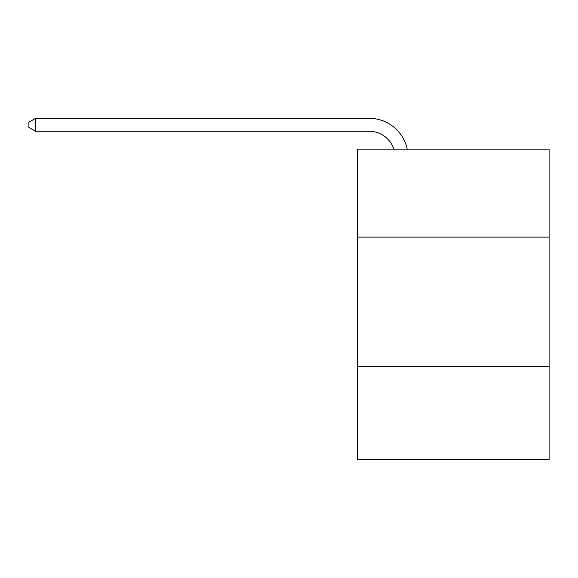 <?xml version="1.0" encoding="UTF-8"?>
<svg xmlns="http://www.w3.org/2000/svg" width="578" height="578" viewBox="0 0 578 578"><rect width="100%" height="100%" fill="white"/><g stroke="black" fill="none" stroke-linecap="round" stroke-linejoin="round"><path stroke-width="0.87" d="M549.1 237.11L549.1 149.117L357.587 149.117L357.587 237.11L549.1 237.11L549.1 459.683L357.587 459.683L357.587 237.11M549.1 366.51L357.587 366.51M369.226 131.257A25.88 25.88 -45.8 0 1 393.835 149.117A25.88 25.88 -45.8 0 0 369.226 131.257A25.88 25.88 -45.8 0 1 393.835 149.117A25.88 25.88 -45.8 0 0 369.226 131.257A25.88 25.88 -45.8 0 1 393.835 149.117A25.88 25.88 -45.8 0 0 369.226 131.257A25.88 25.88 -45.8 0 1 393.835 149.117A25.88 25.88 -45.8 0 0 369.226 131.257A25.88 25.88 -45.8 0 1 393.835 149.117A25.88 25.88 -45.8 0 0 369.226 131.257A25.88 25.88 -45.8 0 1 393.835 149.117A25.88 25.88 -45.8 0 0 369.226 131.257A25.88 25.88 -45.8 0 1 393.835 149.117A25.88 25.88 -45.8 0 0 369.226 131.257A25.88 25.88 -45.8 0 1 393.835 149.117A25.88 25.88 -45.8 0 0 369.226 131.257A25.88 25.88 -45.8 0 1 393.835 149.117A25.88 25.88 -45.8 0 0 369.226 131.257A25.88 25.88 -45.8 0 1 393.835 149.117A25.88 25.88 -45.8 0 0 369.226 131.257A25.88 25.88 -45.8 0 1 393.835 149.117A25.88 25.88 -45.8 0 0 369.226 131.257A25.88 25.88 -45.8 0 1 393.835 149.117A25.88 25.88 -45.8 0 0 369.226 131.257A25.88 25.88 -45.8 0 1 393.835 149.117A25.88 25.88 -45.8 0 0 369.226 131.257A25.88 25.88 -45.8 0 1 393.835 149.117A25.88 25.88 -45.8 0 0 369.226 131.257A25.88 25.88 -45.8 0 1 393.835 149.117A25.88 25.88 -45.8 0 0 369.226 131.257A25.88 25.88 -45.8 0 1 393.835 149.117A25.88 25.88 -45.8 0 0 369.226 131.257L35.626 131.257L35.626 118.317L369.226 118.317A38.82 38.82 134.2 0 1 407.215 149.117M35.626 131.257L28.9 127.377L28.9 122.196L35.626 118.317"/></g></svg>
